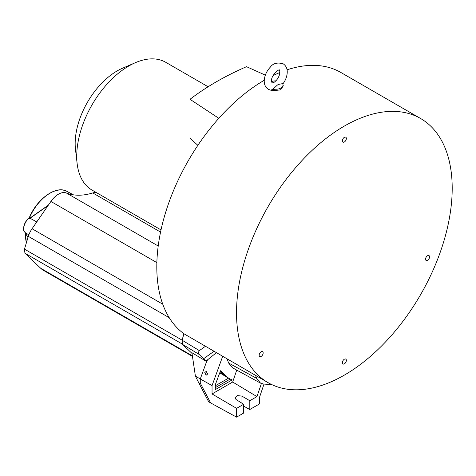 <?xml version="1.0" encoding="UTF-8"?>
<svg xmlns="http://www.w3.org/2000/svg" width="476" height="476" viewBox="0 0 476 476"><rect width="100%" height="100%" fill="white"/><g stroke="black" fill="none" stroke-linecap="round" stroke-linejoin="round"><path stroke-width="0.71" d="M24.08 231.241A0.553 0.321 -58 0 1 23.949 231.086L24.02 231.134A0.553 0.321 122 0 0 24.228 231.3L24.276 231.336M29.821 218.27L29.078 218.615M48.362 205.126L29.857 218.181L28.614 218.615A0.553 0.327 -61.5 0 0 28.292 218.781L27.977 218.859M29.94 218.335L28.292 218.787M24.02 231.134L25.061 232.449L25.02 231.937L25.127 232.562A0.553 0.381 150.2 0 1 25.014 232.455L24.044 231.223A0.553 0.553 0 0 1 23.8 230.896A0.553 0.393 164.9 0 1 23.842 230.646M28.072 218.686A0.553 0.428 -90.1 0 1 28.209 218.567A0.553 0.428 89.9 0 1 28.536 218.573A0.553 0.327 118.5 0 0 28.215 218.74A10.186 5.885 120 0 0 24.454 224.916A10.186 5.885 120 0 0 23.949 231.086L23.949 231.086A0.553 0.393 164.9 0 1 23.8 230.902C23.068 226.778 24.46 222.714 27.971 218.698M96.289 192.536A17.576 10.151 120 0 0 92.749 192.941A89.446 51.646 -60 0 1 66.366 192.982A17.576 10.151 120 0 0 50.902 201.449L32.053 228.736A16.47 9.508 120 0 0 28.34 236.364L24.466 249.126L24.93 253.214L40.674 268.25A45.589 26.323 120 0 0 43.625 270.463L192.465 356.393M182.528 344.386L182.076 340.191L183.938 333.753A152.504 88.048 120 0 1 156.806 266.828A152.504 88.048 120 0 1 264.257 80.266M420.617 118.518A152.504 88.048 120 0 0 303.093 159.377A152.504 88.048 120 0 0 236.524 312.851A152.504 88.048 120 0 0 268.113 382.668A152.504 88.048 120 0 0 385.631 341.81A152.504 88.048 120 0 0 452.2 188.335A152.504 88.048 120 0 0 420.617 118.518L340.893 72.495A152.504 88.048 120 0 0 287.058 69.823M279.906 72.489A152.504 88.048 120 0 0 273.164 75.511M268.113 382.668L183.938 333.753M346.361 138.504A2.826 1.63 120 0 0 345.778 137.207A2.826 1.63 120 0 0 343.595 137.963A2.826 1.63 120 0 0 342.363 140.813A2.826 1.63 120 0 0 342.946 142.104A2.826 1.63 120 0 0 345.13 141.348A2.826 1.63 120 0 0 346.361 138.504M263.163 352.942A2.826 1.63 120 0 0 262.573 351.645A2.826 1.63 120 0 0 260.396 352.407A2.826 1.63 120 0 0 259.158 355.251A2.826 1.63 120 0 0 259.747 356.548A2.826 1.63 120 0 0 261.925 355.786A2.826 1.63 120 0 0 263.163 352.942M429.566 256.867A2.826 1.63 120 0 0 428.977 255.576A2.826 1.63 120 0 0 426.799 256.332A2.826 1.63 120 0 0 425.562 259.182A2.826 1.63 120 0 0 426.151 260.473A2.826 1.63 120 0 0 428.329 259.717A2.826 1.63 120 0 0 429.566 256.867M346.361 360.374A2.826 1.63 120 0 0 345.778 359.082A2.826 1.63 120 0 0 343.595 359.838A2.826 1.63 120 0 0 342.363 362.682A2.826 1.63 120 0 0 342.946 363.979A2.826 1.63 120 0 0 345.13 363.224A2.826 1.63 120 0 0 346.361 360.374M269.934 89.982L273.182 90.743L280.56 89.857L283.285 85.87M271.582 81.604A7.271 4.195 180 0 1 275.89 80.849M283.208 83.496L283.196 83.508C285.796 79.837 287.147 76.005 287.242 72.007C287.284 68.365 285.903 65.617 283.113 63.76C277.27 62.213 273.004 63.338 270.326 67.128C266.471 71.245 264.442 75.892 264.234 81.063C264.198 84.704 265.572 87.453 268.363 89.309L270.308 90.089L272.558 89.643C279.269 83.342 276.52 84.942 283.208 83.496L282.893 84.294M282.923 84.425L283.184 83.526M282.905 84.341A7.271 4.195 180 0 1 282.934 84.454A7.271 4.195 180 0 1 274.521 89.185L272.558 89.643M273.182 90.743L274.521 89.185M273.873 82.443L272.022 82.973L271.558 81.063C270.82 75.19 279.769 68.33 279.454 70.097L279.924 72.007C279.513 76.202 277.651 79.587 274.337 82.152L273.849 82.455M229.706 378.801L228.016 377.873A46.416 26.799 -60 0 1 227.445 377.545A46.416 26.799 -60 0 1 224.726 375.457L226.415 376.385L220.519 370.75L215.342 384.644L215.277 389.642L232.175 379.89A46.374 26.775 -60 0 1 229.706 378.801A46.374 26.775 -60 0 1 226.415 376.385M222.655 356.423L212.046 385.596L212.046 393.95L232.681 382.038L256.957 396.597L249.805 400.727L249.805 409.509L259.604 403.85L259.604 397.061L264.013 384.084M227.141 359.011L228.611 363.01L232.466 367.769M236.733 370.108L232.681 382.038M249.805 400.727L241.963 396.133L237.435 395.574L234.912 397.799L236.078 399.525L243.641 404.285L236.584 408.36L236.584 417.143L210.648 402.94L200.277 383.126L200.277 378.979L195.392 376.082L191.911 352.692L206.608 361.564L203.627 358.714L213.629 351.585M212.046 385.596L200.277 378.979L206.608 361.564L207.679 359.743L216.306 352.758M236.584 408.36L212.046 393.95M200.277 383.126L199.141 383.573L195.392 376.082M199.141 383.573L208.631 401.708L210.648 402.94M207.572 374.1L206.251 371.369L204.787 372.512L206.108 375.249L207.572 374.1M205.929 360.915L207.679 359.743M203.627 358.714L199.117 354.412C198.224 353.46 198.308 352.198 199.361 350.628L205.561 346.189M220.328 371.256L224.726 375.457L219.864 372.512M207.703 373.011L207.673 373.731M215.325 385.768L228.522 378.152M230.211 379.063L215.301 387.672M236.584 417.143L243.641 413.067L243.641 404.285M243.641 406.135L249.805 409.509M256.957 396.597L261.395 383.537M271.201 384.31A161.376 93.171 -60 0 1 263.585 384.043L260.509 383.126L256.653 378.366L255.57 375.427M161.019 229.908L92.005 190.061A73.756 42.584 -60 0 1 77.142 163.613A73.756 42.584 -60 0 1 76.731 156.301A73.756 42.584 -60 0 1 135.428 62.665A73.756 42.584 -60 0 1 165.761 62.314L208.107 86.763M265.34 75.131L246.52 66.682C225.035 76.029 206.203 86.9 190.013 99.3L190.013 138.171L197.867 145.341M77.142 163.613L75.494 149.506A59.339 34.26 -60 0 1 75.16 143.621A59.339 34.26 -60 0 1 122.386 68.288L135.428 62.665M190.013 99.3L218.817 118.304M25.573 233.43A34.552 19.95 120 0 0 26.418 242.695M28.929 218.615C36.331 199.319 56.061 184.849 66.89 191.364A34.552 19.95 120 0 0 29.197 218.526M27.977 237.548L25.127 232.562L28.846 234.858M36.747 221.935L30.077 218.24L48.076 205.543M29.197 218.573L28.614 218.615M40.674 268.25L192.381 355.84M199.117 354.412L182.552 344.41L192.024 353.448L182.54 344.398L182.046 340.15L183.403 335.675M182.243 344.035L24.93 253.214M24.466 249.126L182.052 340.114M169.254 317.718L28.34 236.364M32.053 228.736L162.762 304.2M92.749 192.941L160.561 232.086M158.205 246.003L66.366 192.982M156.866 262.627L50.902 201.449M256.653 378.366L228.611 363.01M241.963 396.133L241.963 403.231M199.361 350.628L182.076 340.191M26.37 242.849L25.424 233.169M27.959 237.607L25.014 232.455M66.89 191.364L73.346 194.821M29.298 218.526L28.37 218.532A0.553 0.553 0 0 0 27.989 218.68M282.934 84.454L283.303 85.93M219.733 372.869L227.445 377.545M232.484 367.781L260.527 383.132"/></g></svg>

